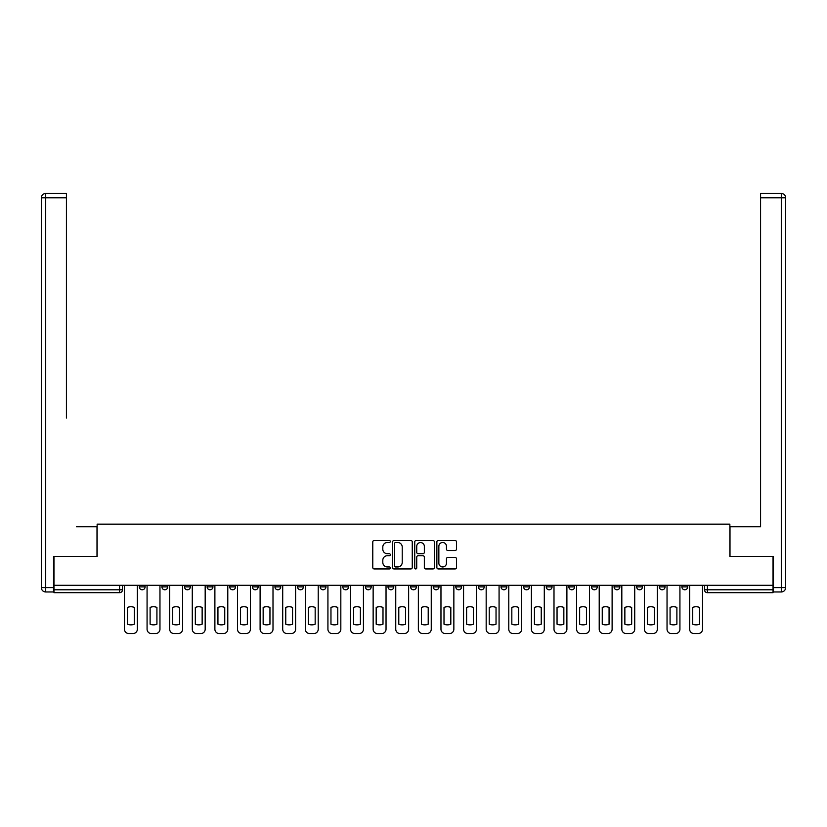 <?xml version="1.0" encoding="UTF-8"?>
<svg xmlns="http://www.w3.org/2000/svg" width="827" height="827" viewBox="0 0 827 827"><rect width="100%" height="100%" fill="white"/><g stroke="black" fill="none" stroke-linecap="round" stroke-linejoin="round"><path stroke-width="1.24" d="M390.313 541.499A0.992 0.992 0 0 0 389.321 540.496L374.207 540.496A1.427 1.427 0 0 0 372.781 541.923L372.781 567.529A1.427 1.427 0 0 0 374.207 568.945L389.321 568.945A0.992 0.992 0 0 0 390.313 567.953A0.992 0.992 0 0 0 389.321 566.96L387.367 566.96A4.548 4.548 0 0 1 382.808 562.401L382.808 560.272A4.548 4.548 0 0 1 387.367 555.723L389.321 555.723A0.992 0.992 0 0 0 390.313 554.721A0.992 0.992 0 0 0 389.321 553.728L387.367 553.728A4.548 4.548 0 0 1 382.808 549.18L382.808 547.04A4.548 4.548 0 0 1 387.367 542.491L389.321 542.491A0.992 0.992 0 0 0 390.313 541.499M681.893 585.299L681.893 586.891L687.682 586.891A2.894 2.894 0 0 1 684.787 589.796A2.894 2.894 0 0 1 681.893 586.891L681.893 585.299M591.46 586.891L591.46 585.299L591.46 586.891A2.894 2.894 0 0 0 594.355 589.796A2.894 2.894 0 0 1 591.46 586.891L597.259 586.891A2.894 2.894 0 0 1 594.355 589.796A2.894 2.894 0 0 0 597.259 586.891L597.259 585.299L597.259 586.891M387.997 585.299L387.997 586.891L393.786 586.891A2.894 2.894 0 0 1 390.892 589.796A2.894 2.894 0 0 1 387.997 586.891L387.997 585.299M320.173 585.299L320.173 586.891L325.972 586.891A2.894 2.894 0 0 1 323.068 589.796A2.894 2.894 0 0 1 320.173 586.891L320.173 585.299M274.957 585.299L274.957 586.891L280.756 586.891A2.894 2.894 0 0 1 277.862 589.796A2.894 2.894 0 0 1 274.957 586.891L274.957 585.299M252.349 585.299L252.349 586.891L258.148 586.891A2.894 2.894 0 0 1 255.254 589.796A2.894 2.894 0 0 1 252.349 586.891L252.349 585.299M207.132 585.299L207.132 586.891L212.932 586.891A2.894 2.894 0 0 1 210.037 589.796A2.894 2.894 0 0 1 207.132 586.891L207.132 585.299M455.067 550.524A1.427 1.427 0 0 0 456.494 549.107L456.494 541.923A1.427 1.427 0 0 0 455.067 540.496L438.289 540.496A1.427 1.427 0 0 0 436.863 541.923L436.863 567.529A1.427 1.427 0 0 0 438.289 568.945L455.067 568.945A1.427 1.427 0 0 0 456.494 567.529L456.494 558.845A1.427 1.427 0 0 0 455.067 557.429L447.893 557.429A1.427 1.427 0 0 0 446.466 558.845L446.466 563.156A3.804 3.804 0 0 1 442.662 566.96A3.804 3.804 0 0 1 438.858 563.156L438.858 546.296A3.804 3.804 0 0 1 442.662 542.491A3.804 3.804 0 0 1 446.466 546.296L446.466 549.107A1.427 1.427 0 0 0 447.893 550.524L455.067 550.524M53.962 585.299L53.962 556.457L97.141 556.457L97.141 524.142L729.859 524.142L729.859 556.457L773.038 556.457L773.038 585.299L53.962 585.299L53.962 589.796L122.499 589.796L122.499 585.299L122.499 589.796A2.894 2.894 0 0 1 119.605 592.69L53.962 592.69L53.962 589.796M412.26 541.923A1.427 1.427 0 0 0 410.833 540.496L394.045 540.496A1.427 1.427 0 0 0 392.629 541.923L392.629 567.529A1.427 1.427 0 0 0 394.045 568.945L410.833 568.945A1.427 1.427 0 0 0 412.26 567.529L412.26 541.923M416.167 540.496L432.955 540.496A1.427 1.427 0 0 1 434.371 541.923L434.371 567.529A1.427 1.427 0 0 1 432.955 568.945L425.771 568.945A1.427 1.427 0 0 1 424.344 567.529L424.344 557.14A1.427 1.427 0 0 0 422.928 555.723L418.162 555.723A1.427 1.427 0 0 0 416.736 557.14L416.736 567.953A0.992 0.992 0 0 1 415.743 568.945A0.992 0.992 0 0 1 414.74 567.953L414.74 541.923A1.427 1.427 0 0 1 416.167 540.496M704.501 585.299L704.501 589.796L773.038 589.796L773.038 592.69L707.395 592.69A2.894 2.894 0 0 1 704.501 589.796L704.501 585.299M773.038 585.299L773.038 589.796M687.682 585.299L687.682 586.891L687.682 585.299M659.284 585.299L659.284 586.891L665.073 586.891L665.073 585.299L665.073 586.891A2.894 2.894 0 0 1 662.179 589.796A2.894 2.894 0 0 1 659.284 586.891A2.894 2.894 0 0 0 662.179 589.796M642.476 585.299L642.476 586.891A2.894 2.894 0 0 1 639.571 589.796A2.894 2.894 0 0 1 636.676 586.891L642.476 586.891M636.676 585.299L636.676 586.891M614.068 585.299L614.068 586.891L619.868 586.891L619.868 585.299L619.868 586.891A2.894 2.894 0 0 1 616.963 589.796A2.894 2.894 0 0 1 614.068 586.891A2.894 2.894 0 0 0 616.963 589.796M568.852 585.299L568.852 586.891L574.651 586.891L574.651 585.299L574.651 586.891A2.894 2.894 0 0 1 571.746 589.796A2.894 2.894 0 0 1 568.852 586.891A2.894 2.894 0 0 0 571.746 589.796M552.043 586.891L552.043 585.299L552.043 586.891A2.894 2.894 0 0 1 549.138 589.796A2.894 2.894 0 0 1 546.244 586.891L552.043 586.891A2.894 2.894 0 0 1 549.138 589.796M546.244 585.299L546.244 586.891M529.435 585.299L529.435 586.891A2.894 2.894 0 0 1 526.541 589.796A2.894 2.894 0 0 1 523.636 586.891L529.435 586.891A2.894 2.894 0 0 1 526.541 589.796M523.636 585.299L523.636 586.891M506.827 585.299L506.827 586.891A2.894 2.894 0 0 1 503.932 589.796A2.894 2.894 0 0 1 501.028 586.891L506.827 586.891M501.028 585.299L501.028 586.891M484.219 585.299L484.219 586.891A2.894 2.894 0 0 1 481.324 589.796A2.894 2.894 0 0 1 478.419 586.891L484.219 586.891M478.419 585.299L478.419 586.891M461.611 585.299L461.611 586.891A2.894 2.894 0 0 1 458.716 589.796A2.894 2.894 0 0 1 455.811 586.891L461.611 586.891M455.811 585.299L455.811 586.891M439.003 585.299L439.003 586.891A2.894 2.894 0 0 1 436.108 589.796A2.894 2.894 0 0 1 433.214 586.891A2.894 2.894 0 0 0 436.108 589.796M433.214 585.299L433.214 586.891L439.003 586.891M416.394 585.299L416.394 586.891A2.894 2.894 0 0 1 413.5 589.796A2.894 2.894 0 0 1 410.605 586.891A2.894 2.894 0 0 0 413.5 589.796M410.605 585.299L410.605 586.891L416.394 586.891M393.786 585.299L393.786 586.891A2.894 2.894 0 0 1 390.892 589.796M371.189 585.299L371.189 586.891A2.894 2.894 0 0 1 368.284 589.796A2.894 2.894 0 0 1 365.389 586.891L371.189 586.891M365.389 585.299L365.389 586.891M348.58 585.299L348.58 586.891A2.894 2.894 0 0 1 345.676 589.796A2.894 2.894 0 0 1 342.781 586.891L348.58 586.891L348.58 585.299M342.781 585.299L342.781 586.891M325.972 585.299L325.972 586.891M303.364 585.299L303.364 586.891A2.894 2.894 0 0 1 300.459 589.796A2.894 2.894 0 0 1 297.565 586.891L303.364 586.891L303.364 585.299M297.565 585.299L297.565 586.891M280.756 585.299L280.756 586.891L280.756 585.299M258.148 586.891L258.148 585.299L258.148 586.891A2.894 2.894 0 0 1 255.254 589.796M235.54 585.299L235.54 586.891A2.894 2.894 0 0 1 232.645 589.796A2.894 2.894 0 0 1 229.741 586.891A2.894 2.894 0 0 0 232.645 589.796A2.894 2.894 0 0 0 235.54 586.891L235.54 585.299M229.741 585.299L229.741 586.891L235.54 586.891M212.932 585.299L212.932 586.891M190.324 585.299L190.324 586.891A2.894 2.894 0 0 1 187.429 589.796A2.894 2.894 0 0 1 184.524 586.891A2.894 2.894 0 0 0 187.429 589.796A2.894 2.894 0 0 0 190.324 586.891L184.524 586.891L184.524 585.299M161.927 585.299L161.927 586.891L167.716 586.891L167.716 585.299L167.716 586.891A2.894 2.894 0 0 1 164.821 589.796A2.894 2.894 0 0 1 161.927 586.891A2.894 2.894 0 0 0 164.821 589.796M139.318 585.299L139.318 586.891L145.107 586.891L145.107 585.299L145.107 586.891A2.894 2.894 0 0 1 142.213 589.796A2.894 2.894 0 0 1 139.318 586.891A2.894 2.894 0 0 0 142.213 589.796M119.605 585.299L119.605 592.69A2.894 2.894 0 0 0 122.499 589.796M395.616 542.491A0.992 0.992 0 0 0 394.613 543.484L394.613 565.957A0.992 0.992 0 0 0 395.616 566.96L397.673 566.96A4.548 4.548 0 0 0 402.222 562.401L402.222 547.04A4.548 4.548 0 0 0 397.673 542.491L395.616 542.491M424.344 546.368A3.804 3.804 0 0 0 420.54 542.564A3.804 3.804 0 0 0 416.736 546.368L416.736 552.302A1.427 1.427 0 0 0 418.162 553.728L422.928 553.728A1.427 1.427 0 0 0 424.344 552.302L424.344 546.368M127.503 607.411L127.503 624.199A9.056 9.056 0 0 0 134.315 624.199L134.315 607.411A9.056 9.056 0 0 0 127.503 607.411M124.463 585.299L124.463 629.213A4.352 4.352 0 0 0 128.805 633.554L133.013 633.554A4.352 4.352 0 0 0 137.354 629.213L137.354 585.299M150.111 607.411L150.111 624.199A9.056 9.056 0 0 0 156.923 624.199L156.923 607.411A9.056 9.056 0 0 0 150.111 607.411M147.072 585.299L147.072 629.213A4.352 4.352 0 0 0 151.413 633.554L155.621 633.554A4.352 4.352 0 0 0 159.962 629.213L159.962 585.299M172.719 607.411L172.719 624.199A9.056 9.056 0 0 0 179.531 624.199L179.531 607.411A9.056 9.056 0 0 0 172.719 607.411M169.68 585.299L169.68 629.213A4.352 4.352 0 0 0 174.021 633.554L178.229 633.554A4.352 4.352 0 0 0 182.571 629.213L182.571 585.299M53.528 587.615L53.528 591.967L45.702 591.967A4.352 4.352 0 0 1 41.35 587.615L41.35 197.787L45.702 197.787L45.702 193.446L66.418 193.446L66.418 197.787L45.702 197.787L45.702 587.615L53.528 587.615L53.528 556.457L96.997 556.457L96.997 526.758L76.425 526.758M66.418 197.787L66.418 418.069M45.702 193.446A4.352 4.352 0 0 0 41.35 197.787A4.352 4.352 0 0 1 45.702 193.446M750.575 526.758L760.582 526.758L760.582 193.446L781.298 193.446L760.582 193.446M773.472 587.615L781.298 587.615L781.298 591.967A4.352 4.352 0 0 0 785.65 587.615L785.65 197.787L785.65 587.615A4.352 4.352 0 0 1 781.298 591.967L773.472 591.967L773.472 556.457L730.003 556.457L730.003 526.758L760.582 526.758L760.582 418.069M781.298 193.446A4.352 4.352 0 0 1 785.65 197.787A4.352 4.352 0 0 0 781.298 193.446A4.352 4.352 0 0 1 785.65 197.787A4.352 4.352 0 0 0 781.298 193.446L781.298 197.787L760.582 197.787M195.327 607.411L195.327 624.199A9.056 9.056 0 0 0 202.139 624.199L202.139 607.411A9.056 9.056 0 0 0 195.327 607.411M192.278 585.299L192.278 629.213A4.352 4.352 0 0 0 196.63 633.554L200.837 633.554A4.352 4.352 0 0 0 205.179 629.213L205.179 585.299M217.935 607.411L217.935 624.199A9.056 9.056 0 0 0 224.748 624.199L224.748 607.411A9.056 9.056 0 0 0 217.935 607.411M214.886 585.299L214.886 629.213A4.352 4.352 0 0 0 219.238 633.554L223.435 633.554A4.352 4.352 0 0 0 227.787 629.213L227.787 585.299M240.543 607.411L240.543 624.199A9.056 9.056 0 0 0 247.356 624.199L247.356 607.411A9.056 9.056 0 0 0 240.543 607.411M237.494 585.299L237.494 629.213A4.352 4.352 0 0 0 241.846 633.554L246.043 633.554A4.352 4.352 0 0 0 250.395 629.213L250.395 585.299M263.151 607.411L263.151 624.199A9.056 9.056 0 0 0 269.953 624.199L269.953 607.411A9.056 9.056 0 0 0 263.151 607.411M260.102 585.299L260.102 629.213A4.352 4.352 0 0 0 264.454 633.554L268.651 633.554A4.352 4.352 0 0 0 273.003 629.213L273.003 585.299M285.76 607.411L285.76 624.199A9.056 9.056 0 0 0 292.562 624.199L292.562 607.411A9.056 9.056 0 0 0 285.76 607.411M282.71 585.299L282.71 629.213A4.352 4.352 0 0 0 287.062 633.554L291.259 633.554A4.352 4.352 0 0 0 295.611 629.213L295.611 585.299M308.357 607.411L308.357 624.199A9.056 9.056 0 0 0 315.17 624.199L315.17 607.411A9.056 9.056 0 0 0 308.357 607.411M305.318 585.299L305.318 629.213A4.352 4.352 0 0 0 309.67 633.554L313.867 633.554A4.352 4.352 0 0 0 318.219 629.213L318.219 585.299M330.965 607.411L330.965 624.199A9.056 9.056 0 0 0 337.778 624.199L337.778 607.411A9.056 9.056 0 0 0 330.965 607.411M327.926 585.299L327.926 629.213A4.352 4.352 0 0 0 332.278 633.554L336.475 633.554A4.352 4.352 0 0 0 340.827 629.213L340.827 585.299M353.574 607.411L353.574 624.199A9.056 9.056 0 0 0 360.386 624.199L360.386 607.411A9.056 9.056 0 0 0 353.574 607.411M350.534 585.299L350.534 629.213A4.352 4.352 0 0 0 354.876 633.554L359.083 633.554A4.352 4.352 0 0 0 363.435 629.213L363.435 585.299M376.182 607.411L376.182 624.199A9.056 9.056 0 0 0 382.994 624.199L382.994 607.411A9.056 9.056 0 0 0 376.182 607.411M373.142 585.299L373.142 629.213A4.352 4.352 0 0 0 377.484 633.554L381.692 633.554A4.352 4.352 0 0 0 386.033 629.213L386.033 585.299M398.79 607.411L398.79 624.199A9.056 9.056 0 0 0 405.602 624.199L405.602 607.411A9.056 9.056 0 0 0 398.79 607.411M395.751 585.299L395.751 629.213A4.352 4.352 0 0 0 400.092 633.554L404.3 633.554A4.352 4.352 0 0 0 408.641 629.213L408.641 585.299M421.398 607.411L421.398 624.199A9.056 9.056 0 0 0 428.21 624.199L428.21 607.411A9.056 9.056 0 0 0 421.398 607.411M418.359 585.299L418.359 629.213A4.352 4.352 0 0 0 422.7 633.554L426.908 633.554A4.352 4.352 0 0 0 431.249 629.213L431.249 585.299M444.006 607.411L444.006 624.199A9.056 9.056 0 0 0 450.818 624.199L450.818 607.411A9.056 9.056 0 0 0 444.006 607.411M440.967 585.299L440.967 629.213A4.352 4.352 0 0 0 445.308 633.554L449.516 633.554A4.352 4.352 0 0 0 453.858 629.213L453.858 585.299M466.614 607.411L466.614 624.199A9.056 9.056 0 0 0 473.426 624.199L473.426 607.411A9.056 9.056 0 0 0 466.614 607.411M463.565 585.299L463.565 629.213A4.352 4.352 0 0 0 467.917 633.554L472.124 633.554A4.352 4.352 0 0 0 476.466 629.213L476.466 585.299M489.222 607.411L489.222 624.199A9.056 9.056 0 0 0 496.035 624.199L496.035 607.411A9.056 9.056 0 0 0 489.222 607.411M486.173 585.299L486.173 629.213A4.352 4.352 0 0 0 490.525 633.554L494.722 633.554A4.352 4.352 0 0 0 499.074 629.213L499.074 585.299M511.83 607.411L511.83 624.199A9.056 9.056 0 0 0 518.643 624.199L518.643 607.411A9.056 9.056 0 0 0 511.83 607.411M508.781 585.299L508.781 629.213A4.352 4.352 0 0 0 513.133 633.554L517.33 633.554A4.352 4.352 0 0 0 521.682 629.213L521.682 585.299M534.438 607.411L534.438 624.199A9.056 9.056 0 0 0 541.24 624.199L541.24 607.411A9.056 9.056 0 0 0 534.438 607.411M531.389 585.299L531.389 629.213A4.352 4.352 0 0 0 535.741 633.554L539.938 633.554A4.352 4.352 0 0 0 544.29 629.213L544.29 585.299M557.047 607.411L557.047 624.199A9.056 9.056 0 0 0 563.849 624.199L563.849 607.411A9.056 9.056 0 0 0 557.047 607.411M553.997 585.299L553.997 629.213A4.352 4.352 0 0 0 558.349 633.554L562.546 633.554A4.352 4.352 0 0 0 566.898 629.213L566.898 585.299M579.644 607.411L579.644 624.199A9.056 9.056 0 0 0 586.457 624.199L586.457 607.411A9.056 9.056 0 0 0 579.644 607.411M576.605 585.299L576.605 629.213A4.352 4.352 0 0 0 580.957 633.554L585.154 633.554A4.352 4.352 0 0 0 589.506 629.213L589.506 585.299M602.252 607.411L602.252 624.199A9.056 9.056 0 0 0 609.065 624.199L609.065 607.411A9.056 9.056 0 0 0 602.252 607.411M599.213 585.299L599.213 629.213A4.352 4.352 0 0 0 603.565 633.554L607.762 633.554A4.352 4.352 0 0 0 612.114 629.213L612.114 585.299M624.861 607.411L624.861 624.199A9.056 9.056 0 0 0 631.673 624.199L631.673 607.411A9.056 9.056 0 0 0 624.861 607.411M621.821 585.299L621.821 629.213A4.352 4.352 0 0 0 626.163 633.554L630.37 633.554A4.352 4.352 0 0 0 634.722 629.213L634.722 585.299M647.469 607.411L647.469 624.199A9.056 9.056 0 0 0 654.281 624.199L654.281 607.411A9.056 9.056 0 0 0 647.469 607.411M644.429 585.299L644.429 629.213A4.352 4.352 0 0 0 648.771 633.554L652.979 633.554A4.352 4.352 0 0 0 657.32 629.213L657.32 585.299M670.077 607.411L670.077 624.199A9.056 9.056 0 0 0 676.889 624.199L676.889 607.411A9.056 9.056 0 0 0 670.077 607.411M667.038 585.299L667.038 629.213A4.352 4.352 0 0 0 671.379 633.554L675.587 633.554A4.352 4.352 0 0 0 679.928 629.213L679.928 585.299M692.685 607.411L692.685 624.199A9.056 9.056 0 0 0 699.497 624.199L699.497 607.411A9.056 9.056 0 0 0 692.685 607.411M689.646 585.299L689.646 629.213A4.352 4.352 0 0 0 693.987 633.554L698.195 633.554A4.352 4.352 0 0 0 702.536 629.213L702.536 585.299M707.395 585.299L707.395 592.69M45.702 591.967L45.702 587.615L41.35 587.615M785.65 587.615L781.298 587.615L781.298 197.787L785.65 197.787"/></g></svg>
